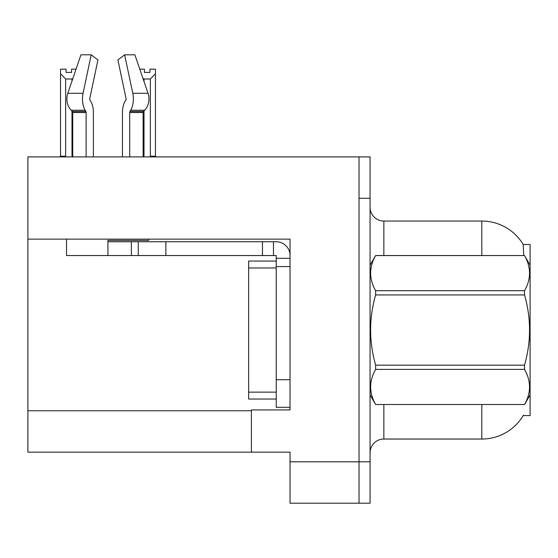 <?xml version="1.0" encoding="UTF-8"?>
<svg xmlns="http://www.w3.org/2000/svg" width="558" height="558" viewBox="0 0 558 558"><rect width="100%" height="100%" fill="white"/><g stroke="black" fill="none" stroke-linecap="round" stroke-linejoin="round"><path stroke-width="0.84" d="M27.9 239.131L290.034 239.131L290.034 379.719L276.238 379.719L276.238 407.312L290.034 407.312L290.034 379.719L290.034 409.928L251.407 409.928L251.407 452.147L27.9 452.147L27.9 156.903L359.024 156.903L359.024 503.197L290.034 503.197L290.034 461.808L359.024 461.808L359.024 503.197L370.059 503.197L370.059 461.808L359.024 461.808L359.024 198.292L370.059 198.292L370.059 461.808M251.407 452.147L290.034 452.147L290.034 461.808M523.732 255.543L523.223 244.509L530.1 244.509L530.1 415.584L523.223 415.584L523.467 415.173A48.288 48.288 0 0 1 481.812 439.041A48.288 48.288 0 0 0 523.223 415.584M370.059 452.838A13.797 13.797 0 0 1 383.855 439.041L481.812 439.041L481.812 404.55M481.812 255.543L481.812 221.052A48.288 48.288 0 0 1 523.327 244.683A48.288 48.288 0 0 0 481.812 221.052L383.855 221.052A13.797 13.797 0 0 1 370.059 207.255A13.797 13.797 0 0 0 383.855 221.052L383.855 255.543M359.024 156.903L370.059 156.903L370.059 198.292M129.721 156.903L129.721 112.528A1.381 0.725 90 0 1 129.965 111.502L130.698 110.254A15.178 7.993 -90 0 0 132.783 93.298L124.636 54.803L134.897 54.803L148.037 93.298L134.897 54.803L139.793 69.15L144.424 69.15L144.424 72.421L149.942 72.421L144.424 72.421M149.942 72.421L149.942 69.15L155.459 69.15L155.459 73.74L150.353 79.006L144.013 79.006L144.013 81.503M151.03 156.903L150.353 156.212L155.459 156.212L155.459 156.903L155.459 73.74M150.353 156.212L150.353 79.006M144.013 110.958L144.013 156.212L143.329 156.903M144.013 79.006L142.981 78.483M144.013 156.212L143.106 156.212M71.577 72.421L66.053 72.421L71.577 72.421L71.577 69.15L76.048 69.15M72.826 78.594L71.989 79.006L65.649 79.006L60.536 73.74L60.536 69.15L66.053 69.15L66.053 72.421M65.649 79.006L65.649 156.212L60.536 156.212L60.536 156.903M65.649 156.212L64.965 156.903M60.536 73.74L60.536 156.212M72.735 156.212L71.989 156.212L71.989 111.119M71.989 81.05L71.989 79.006M72.666 156.903L71.989 156.212M125.85 99.98A1.381 0.725 90 0 0 126.038 98.438A1.381 0.725 90 0 1 125.85 99.98A1.381 0.725 90 0 0 126.038 98.438A1.381 0.725 90 0 1 125.85 99.98L125.111 101.235A15.178 7.993 -90 0 0 122.453 112.528L122.453 156.903M148.679 239.131L148.679 240.372L107.924 240.372L107.924 241.747L138.272 241.747L138.272 255.543L66.528 255.543L66.528 239.131M132.783 93.298L148.037 93.298A15.178 12.897 90 0 1 144.682 110.254L143.49 111.502A1.381 1.172 -90 0 0 143.106 112.528L143.106 156.903M93.388 156.903L93.388 112.528A15.178 7.993 90 0 0 90.731 101.235L89.991 99.98A1.381 0.725 -90 0 1 89.803 98.438L97.95 59.943L91.205 54.803L83.058 93.298A15.178 7.993 90 0 0 85.144 110.254L85.876 111.502A1.381 0.725 -90 0 1 86.12 112.528L86.12 156.903M72.735 156.903L72.735 112.528A1.381 1.172 90 0 0 72.352 111.502L71.166 110.254A15.178 12.897 -90 0 1 67.804 93.298L80.945 54.803L91.205 54.803M89.803 98.438A1.381 0.725 -90 0 0 89.991 99.98L90.731 101.235M124.636 54.803L117.891 59.943L126.038 98.438M85.144 110.254L71.166 110.254L72.352 111.502L85.876 111.502M138.272 241.747L276.238 241.747A13.797 13.797 0 0 1 290.034 255.55M138.272 255.543L276.238 255.543L276.238 258.305L290.034 258.305M276.238 407.312L290.034 407.312M273.476 255.543L273.476 241.747M290.034 266.584L276.238 266.584L276.238 258.305M276.238 379.719L276.238 261.067L248.645 261.067L248.645 399.033L276.238 399.033M262.441 255.543L262.441 241.747M530.1 265.203L524.527 255.543L375.632 255.585C368.957 267.24 368.957 278.951 375.632 290.704L375.632 294.931C368.95 318.283 368.95 341.691 375.632 365.162L375.632 369.396C368.957 381.051 368.957 392.755 375.632 404.508L524.527 404.508C531.202 392.853 531.202 381.149 524.527 369.396L375.632 369.396M375.632 290.704L524.527 290.704C531.202 279.042 531.202 267.338 524.527 255.585M524.527 290.704L524.527 294.931L375.632 294.931M375.632 365.162L524.527 365.162C531.209 341.691 531.209 318.283 524.527 294.931M524.527 365.162L524.527 369.396M530.1 394.89L524.527 404.55M370.059 265.203L375.632 255.543L524.527 255.543M370.059 394.89L375.632 404.55M375.632 404.508L524.527 404.508M27.9 410.758L251.407 410.758M383.855 404.55L383.855 439.041M370.331 264.736A13.797 2.392 0 0 1 370.059 264.262M107.924 255.543L107.924 241.747M143.106 112.528L129.721 112.528M86.12 112.528L72.735 112.528M83.058 93.298L67.804 93.298M144.682 110.254L130.698 110.254M143.49 111.502L129.965 111.502M165.865 255.543L165.865 241.747M131.374 255.543L131.374 241.747M248.645 392.135L276.238 392.135M248.645 267.966L276.238 267.966"/></g></svg>
